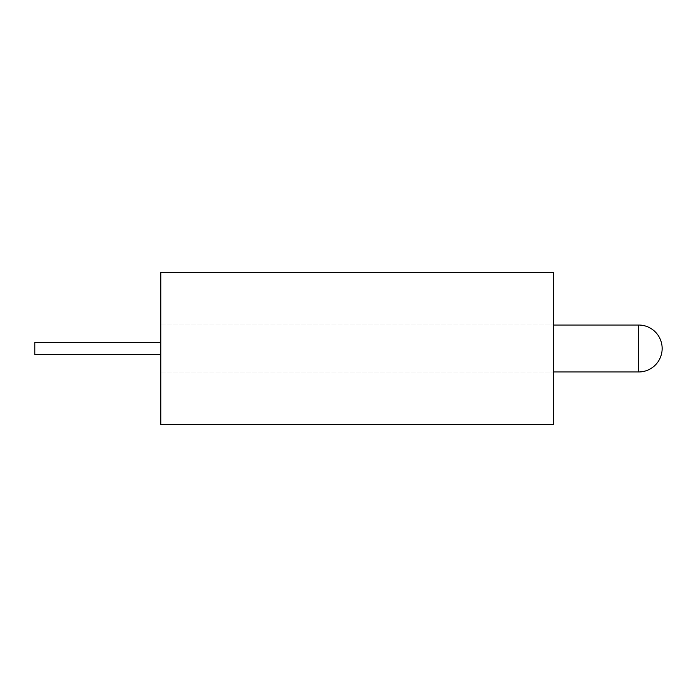 <?xml version="1.0" encoding="UTF-8"?>
<svg xmlns="http://www.w3.org/2000/svg" width="697" height="697" viewBox="0 0 697 697"><rect width="100%" height="100%" fill="white"/><g stroke="black" fill="none" stroke-linecap="round" stroke-linejoin="round"><path stroke-width="0.52" stroke-dasharray="3.48 2.61" d="M160.807 342.323L160.807 325.037L160.807 342.323L34.85 342.323L34.85 354.677L160.807 354.677L160.807 371.963L160.807 354.677M160.807 272.553L160.807 424.447M553.488 272.553L553.488 424.447M553.488 348.5L553.488 371.963L553.488 348.5M160.807 348.5L160.807 371.963L160.807 348.5M638.687 325.037L638.687 371.963M160.807 371.963L553.488 371.963L160.807 371.963M160.807 325.037L553.488 325.037L160.807 325.037"/><path stroke-width="1.05" d="M160.807 354.677L34.85 354.677L34.85 342.323L160.807 342.323M553.488 424.447L553.488 272.553L160.807 272.553L160.807 424.447L553.488 424.447M553.488 371.963L638.687 371.963L638.687 325.037L553.488 325.037M638.687 371.963A23.463 23.463 0 0 0 662.15 348.5A23.463 23.463 0 0 0 638.687 325.037"/></g></svg>
